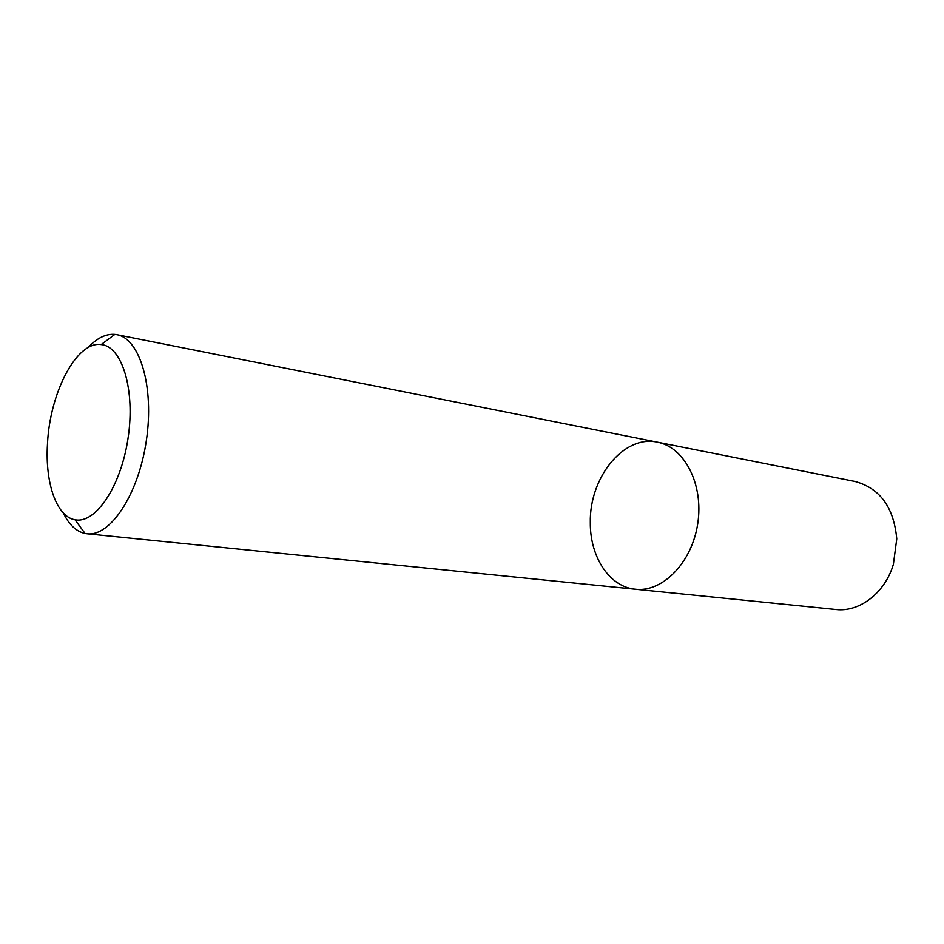 <?xml version="1.0" encoding="UTF-8"?>
<svg xmlns="http://www.w3.org/2000/svg" width="944" height="944" viewBox="0 0 944 944"><rect width="100%" height="100%" fill="white"/><g stroke="black" fill="none" stroke-linecap="round" stroke-linejoin="round"><path stroke-width="1.42" d="M657.449 442.181C684.447 447.078 703.799 484.319 697.781 523.389C692.094 562.506 662.7 592.454 635.442 589.233C609.458 587.003 589.953 556.866 590.319 522.646C589.28 477.664 623.724 434.5 657.449 442.181C684.447 447.078 703.799 484.319 697.781 523.389C692.094 562.506 662.7 592.454 635.442 589.233L835.853 609.494C859.477 612.385 885.024 592.962 893.402 564.276L896.765 538.882C893.862 507.353 879.95 488.213 855.016 481.464L116.832 334.683C139.924 338.518 154.486 387.17 146.308 440.872C138.414 494.609 110.247 536.865 87.049 533.773L85.078 533.478C76.24 531.519 68.983 524.675 63.319 512.981M88.052 347.628C96.902 338.094 105.846 333.68 114.873 334.388L116.832 334.683M47.471 444.223C49.678 392.94 76.606 340.796 101.173 344.572C122.047 346.259 135.452 389.766 128.065 438.134C120.962 486.561 95.415 524.227 74.965 519.731C56.557 516.71 45.052 483.068 47.471 444.223M87.049 533.773L635.442 589.233M74.965 519.731L85.078 533.478M101.173 344.572L114.873 334.388"/></g></svg>
